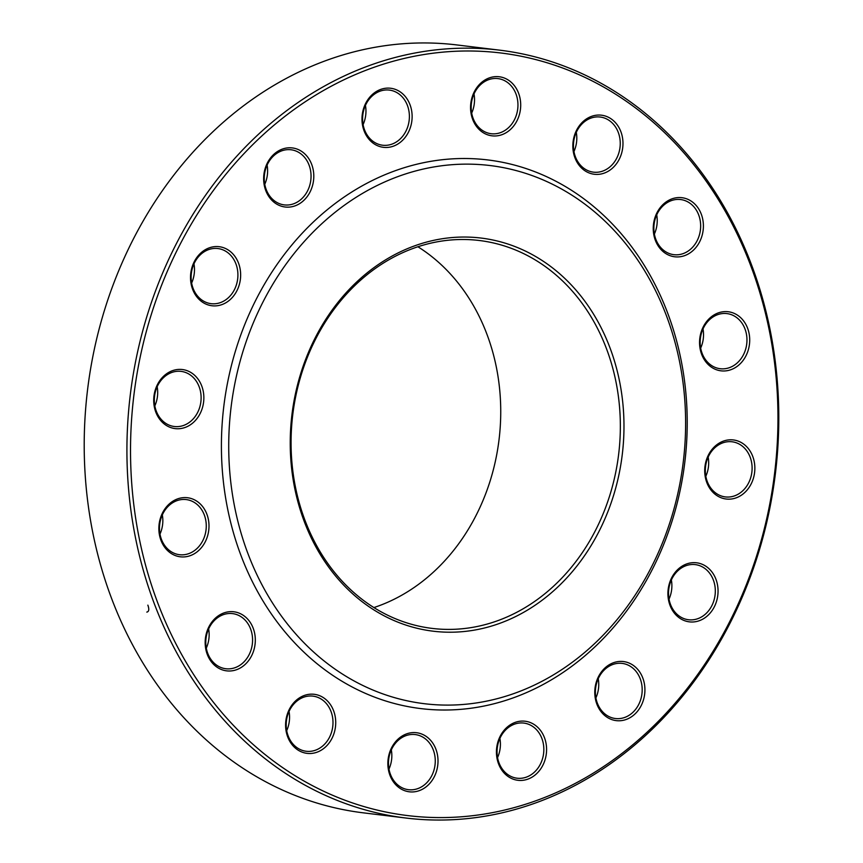 <?xml version="1.0" encoding="UTF-8"?>
<svg xmlns="http://www.w3.org/2000/svg" width="863" height="863" viewBox="0 0 863 863"><rect width="100%" height="100%" fill="white"/><g stroke="black" fill="none" stroke-linecap="round" stroke-linejoin="round"><path stroke-width="1.29" d="M499.677 50.162L456.959 44.952A386.786 324.952 97 0 0 148.209 212.449A386.786 324.952 97 0 0 115.264 607.843A386.786 324.952 97 0 0 363.323 812.838L406.041 818.048A386.786 324.952 -83 0 1 157.972 613.054A386.786 324.952 -83 0 1 190.928 217.659A386.786 324.952 -83 0 1 499.677 50.162A386.786 324.952 -83 0 1 747.736 255.157A386.786 324.952 -83 0 1 714.791 650.551A386.786 324.952 -83 0 1 406.041 818.048M306.753 524.844A195.372 164.143 97 0 0 432.061 628.393A195.372 164.143 97 0 0 588.016 543.787A195.372 164.143 97 0 0 604.661 344.057A195.372 164.143 97 0 0 479.353 240.507A195.372 164.143 97 0 0 323.398 325.114A195.372 164.143 97 0 0 306.753 524.844M373.906 607.563A195.372 164.143 97 0 0 499.03 439.731A195.372 164.143 97 0 0 417.897 246.753M608.102 343.01A198.026 166.365 -83 0 1 443.215 632.05A198.026 166.365 -83 0 1 320.076 328.825A198.026 166.365 -83 0 1 608.102 343.01M250.464 560.044A271.079 227.746 97 0 0 644.747 579.472A271.079 227.746 97 0 0 476.182 164.358A271.079 227.746 97 0 0 250.464 560.044M243.582 562.147A276.365 232.19 97 0 0 645.556 581.942A276.365 232.19 97 0 0 473.711 158.738A276.365 232.19 97 0 0 243.582 562.147M738.264 441.144A29.752 24.995 -83 0 1 745.966 491.327A29.752 24.995 -83 0 1 705.103 475.966A29.752 24.995 -83 0 1 738.264 441.144M723.442 311.716A29.752 24.995 -83 0 1 746.916 353.776A29.752 24.995 -83 0 1 703.528 358.372A29.752 24.995 -83 0 1 723.442 311.716M667.638 200.939A29.752 24.995 -83 0 1 703.313 228.479A29.752 24.995 -83 0 1 664.014 252.32A29.752 24.995 -83 0 1 667.638 200.939M579.364 125.696A29.752 24.995 -83 0 1 621.792 134.509A29.752 24.995 -83 0 1 592.579 173.981A29.752 24.995 -83 0 1 579.364 125.696M472.039 97.422A29.752 24.995 -83 0 1 514.779 86.181A29.752 24.995 -83 0 1 500.076 135.264A29.752 24.995 -83 0 1 472.039 97.422M362.007 120.432A29.752 24.995 -83 0 1 398.544 90.852A29.752 24.995 -83 0 1 400.605 142.071A29.752 24.995 -83 0 1 362.007 120.432M266.031 191.23A29.752 24.995 -83 0 1 290.809 147.8A29.752 24.995 -83 0 1 309.31 193.366A29.752 24.995 -83 0 1 266.031 191.23M198.717 299.019A29.752 24.995 -83 0 1 207.951 248.361A29.752 24.995 -83 0 1 240.076 281.327A29.752 24.995 -83 0 1 198.717 299.019M170.302 427.412A29.752 24.995 -83 0 1 162.6 377.228A29.752 24.995 -83 0 1 203.463 392.589A29.752 24.995 -83 0 1 170.302 427.412M185.124 556.84A29.752 24.995 -83 0 1 161.651 514.779A29.752 24.995 -83 0 1 205.027 510.195A29.752 24.995 -83 0 1 185.124 556.84M240.928 667.617A29.752 24.995 -83 0 1 205.254 640.076A29.752 24.995 -83 0 1 244.542 616.236A29.752 24.995 -83 0 1 240.928 667.617M329.202 742.86A29.752 24.995 -83 0 1 286.775 734.046A29.752 24.995 -83 0 1 315.987 694.586A29.752 24.995 -83 0 1 329.202 742.86M436.527 771.134A29.752 24.995 -83 0 1 393.787 782.374A29.752 24.995 -83 0 1 408.49 733.291A29.752 24.995 -83 0 1 436.527 771.134M546.559 748.124A29.752 24.995 -83 0 1 510.022 777.703A29.752 24.995 -83 0 1 507.962 726.484A29.752 24.995 -83 0 1 546.559 748.124M709.85 569.537A29.752 24.995 -83 0 1 700.616 620.195A29.752 24.995 -83 0 1 668.491 587.228A29.752 24.995 -83 0 1 709.85 569.537M642.536 677.326A29.752 24.995 -83 0 1 617.757 720.756A29.752 24.995 -83 0 1 599.256 675.2A29.752 24.995 -83 0 1 642.536 677.326M747.153 256.548A384.143 322.73 97 0 0 188.425 229.029A384.143 322.73 97 0 0 427.282 817.261A384.143 322.73 97 0 0 747.153 256.548M639.958 678.113A27.767 23.333 97 0 0 622.147 663.399A27.767 23.333 97 0 0 595.621 688.135A27.767 23.333 97 0 0 615.416 718.523A27.767 23.333 97 0 0 637.584 706.506A27.767 23.333 97 0 0 639.958 678.113M598.232 678.739A27.767 23.333 -83 0 1 595.902 697.897M707.66 570.918A27.767 23.333 97 0 0 695.276 564.618A27.767 23.333 97 0 0 668.76 589.364A27.767 23.333 97 0 0 688.555 619.753A27.767 23.333 97 0 0 713.075 602.957A27.767 23.333 97 0 0 707.66 570.918M671.371 579.958A27.767 23.333 -83 0 1 669.03 599.116M543.819 748.167A27.767 23.333 97 0 0 523.809 723.075A27.767 23.333 97 0 0 497.282 747.822A27.767 23.333 97 0 0 517.077 778.21A27.767 23.333 97 0 0 543.819 748.167M499.893 738.415A27.767 23.333 -83 0 1 500.389 742.87A27.767 23.333 -83 0 1 497.563 757.574M433.884 770.411A27.767 23.333 97 0 0 415.232 734.575A27.767 23.333 97 0 0 388.706 759.311A27.767 23.333 97 0 0 408.512 789.699A27.767 23.333 97 0 0 433.884 770.411M391.327 749.915A27.767 23.333 -83 0 1 390.454 765.114A27.767 23.333 -83 0 1 388.986 769.073M326.904 741.468A27.767 23.333 97 0 0 331.619 713.259A27.767 23.333 97 0 0 312.945 696.128A27.767 23.333 97 0 0 286.43 720.875A27.767 23.333 97 0 0 306.225 751.263A27.767 23.333 97 0 0 326.904 741.468M289.04 711.468A27.767 23.333 -83 0 1 286.71 730.627M239.148 665.729A27.767 23.333 97 0 0 252.32 635.945A27.767 23.333 97 0 0 232.535 613.615A27.767 23.333 97 0 0 206.02 638.35A27.767 23.333 97 0 0 225.815 668.739A27.767 23.333 97 0 0 239.148 665.729M208.63 628.954A27.767 23.333 -83 0 1 206.289 648.113M183.981 554.736A27.767 23.333 97 0 0 206.246 527.315A27.767 23.333 97 0 0 186.225 499.58A27.767 23.333 97 0 0 159.709 524.316A27.767 23.333 97 0 0 179.504 554.704A27.767 23.333 97 0 0 183.981 554.736M162.32 514.909A27.767 23.333 -83 0 1 159.989 534.068M169.795 425.394A27.767 23.333 97 0 0 174.358 426.505A27.767 23.333 97 0 0 200.874 401.77A27.767 23.333 97 0 0 181.079 371.381A27.767 23.333 97 0 0 155.016 393.366A27.767 23.333 97 0 0 169.795 425.394M157.174 386.721A27.767 23.333 -83 0 1 154.833 405.88M198.77 297.379A27.767 23.333 97 0 0 211.155 303.679A27.767 23.333 97 0 0 237.67 278.932A27.767 23.333 97 0 0 217.875 248.544A27.767 23.333 97 0 0 193.355 265.34A27.767 23.333 97 0 0 198.77 297.379M193.97 263.884A27.767 23.333 -83 0 1 191.629 283.042M266.473 190.184A27.767 23.333 97 0 0 284.283 204.898A27.767 23.333 97 0 0 310.809 180.162A27.767 23.333 97 0 0 291.004 149.763A27.767 23.333 97 0 0 268.846 161.791A27.767 23.333 97 0 0 266.473 190.184M267.099 165.103A27.767 23.333 -83 0 1 264.768 184.261M362.611 120.13A27.767 23.333 97 0 0 382.622 145.221A27.767 23.333 97 0 0 409.148 120.475A27.767 23.333 97 0 0 389.342 90.086A27.767 23.333 97 0 0 362.611 120.13M365.437 105.426A27.767 23.333 -83 0 1 365.934 109.881A27.767 23.333 -83 0 1 363.107 124.585M472.546 97.886A27.767 23.333 97 0 0 491.198 133.722A27.767 23.333 97 0 0 517.714 108.986A27.767 23.333 97 0 0 497.919 78.598A27.767 23.333 97 0 0 472.546 97.886M474.014 93.927A27.767 23.333 -83 0 1 473.151 109.137A27.767 23.333 -83 0 1 471.673 113.085M579.526 126.829A27.767 23.333 97 0 0 574.812 155.038A27.767 23.333 97 0 0 593.474 172.158A27.767 23.333 97 0 0 620.001 147.422A27.767 23.333 97 0 0 600.206 117.034A27.767 23.333 97 0 0 579.526 126.829M576.29 132.373A27.767 23.333 -83 0 1 573.96 151.532M667.282 202.568A27.767 23.333 97 0 0 654.111 232.352A27.767 23.333 97 0 0 673.895 254.682A27.767 23.333 97 0 0 700.411 229.936A27.767 23.333 97 0 0 680.616 199.547A27.767 23.333 97 0 0 667.282 202.568M656.711 214.887A27.767 23.333 -83 0 1 654.37 234.046M722.45 313.56A27.767 23.333 97 0 0 700.184 340.982A27.767 23.333 97 0 0 720.195 368.717A27.767 23.333 97 0 0 746.722 343.981A27.767 23.333 97 0 0 726.926 313.593A27.767 23.333 97 0 0 722.45 313.56M703.011 328.932A27.767 23.333 -83 0 1 700.68 348.091M736.635 442.902A27.767 23.333 97 0 0 732.072 441.78A27.767 23.333 97 0 0 705.556 466.527A27.767 23.333 97 0 0 725.351 496.915A27.767 23.333 97 0 0 751.414 474.93A27.767 23.333 97 0 0 736.635 442.902M708.167 457.12A27.767 23.333 -83 0 1 705.826 476.279M147.864 605.146C149.353 609.321 149.008 611.64 146.818 612.104L147.649 611.802"/></g></svg>
